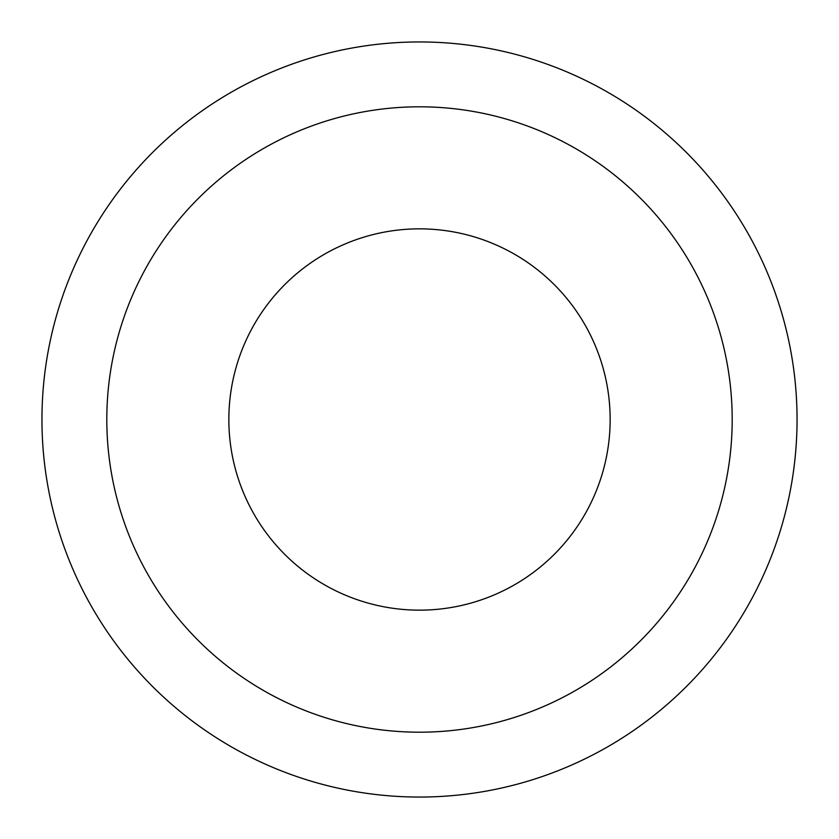 <?xml version="1.0" encoding="UTF-8"?>
<svg xmlns="http://www.w3.org/2000/svg" width="839" height="839" viewBox="0 0 839 839"><rect width="100%" height="100%" fill="white"/><g stroke="black" fill="none" stroke-linecap="round" stroke-linejoin="round"><path stroke-width="1.26" d="M41.95 419.5A377.55 377.55 0 0 1 419.5 41.95A377.55 377.55 0 0 1 797.05 419.5A377.55 377.55 0 0 1 419.5 797.05A377.55 377.55 0 0 1 41.95 419.5M228.848 419.5A190.652 190.652 0 0 1 419.5 228.848A190.652 190.652 0 0 1 610.152 419.5A190.652 190.652 0 0 1 419.5 610.152A190.652 190.652 0 0 1 228.848 419.5M106.805 419.5A312.695 312.695 0 0 1 419.5 106.805A312.695 312.695 0 0 1 732.195 419.5A312.695 312.695 0 0 1 419.5 732.195A312.695 312.695 0 0 1 106.805 419.5"/></g></svg>
